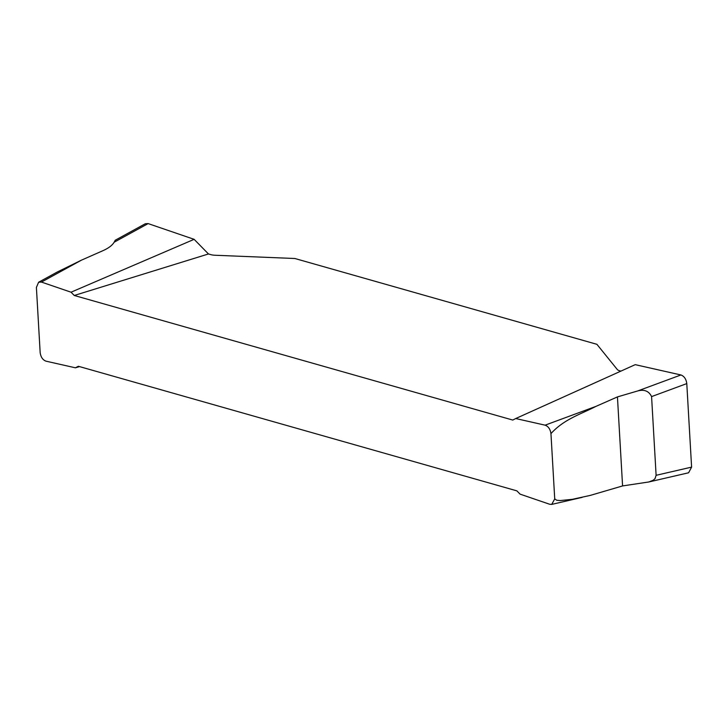 <?xml version="1.0" encoding="UTF-8"?>
<svg xmlns="http://www.w3.org/2000/svg" width="728" height="728" viewBox="0 0 728 728"><rect width="100%" height="100%" fill="white"/><g stroke="black" fill="none" stroke-linecap="round" stroke-linejoin="round"><path stroke-width="1.09" d="M79.516 366.603L75.403 367.804L78.342 366.266L516.871 490.854L520.083 494.139L549.676 504.258L551.715 504.404L554.727 498.908L550.96 433.624C550.277 429.165 548.33 426.353 545.108 425.17L595.95 406.379C580.926 414.186 564 419.128 550.96 433.624M41.45 282.073L38.611 282.236L57.285 272.008L81.39 260.187L41.45 282.073L71.044 292.201L74.256 295.477L512.785 420.065L515.724 418.536L545.108 425.17M38.611 282.236L36.4 287.433L40.167 352.716C40.85 357.166 42.797 359.987 46.01 361.17L75.403 367.804M656.11 475.311L691.6 467.121L688.597 472.781L648.821 481.972L653.316 480.18L655.036 478.624L656.11 475.311L651.578 396.605C648.939 391.072 644.298 389.198 637.646 390.963L617.444 396.906L622.577 485.931L590.299 495.395L572.499 499.29L560.287 500.564L556.765 500.254L554.727 498.908M617.444 396.906L595.95 406.379M81.39 260.187L102.885 250.705C108.527 248.193 112.276 245.363 114.141 242.233L115.261 240.222L145.291 223.76L148.139 223.596L114.141 242.233M74.256 295.477L208.472 253.963L210.938 254.664A9.373 3.058 -3.3 0 0 215.106 255.255L294.867 258.504L596.905 344.317L617.298 369.524A9.373 3.058 -3.3 0 0 619.665 370.789L620.875 371.134M637.646 390.963L680.926 374.966L635.235 364.655L515.724 418.536M71.044 292.201L194.13 239.33L148.139 223.596M208.472 253.963L194.13 239.33L148.139 223.596L143.434 226.171M648.821 481.972L622.577 485.931M680.926 374.966C684.211 376.203 686.158 379.079 686.786 383.592L651.578 396.605M691.6 467.121L686.786 383.592M551.715 504.404L582.136 497.379"/></g></svg>
